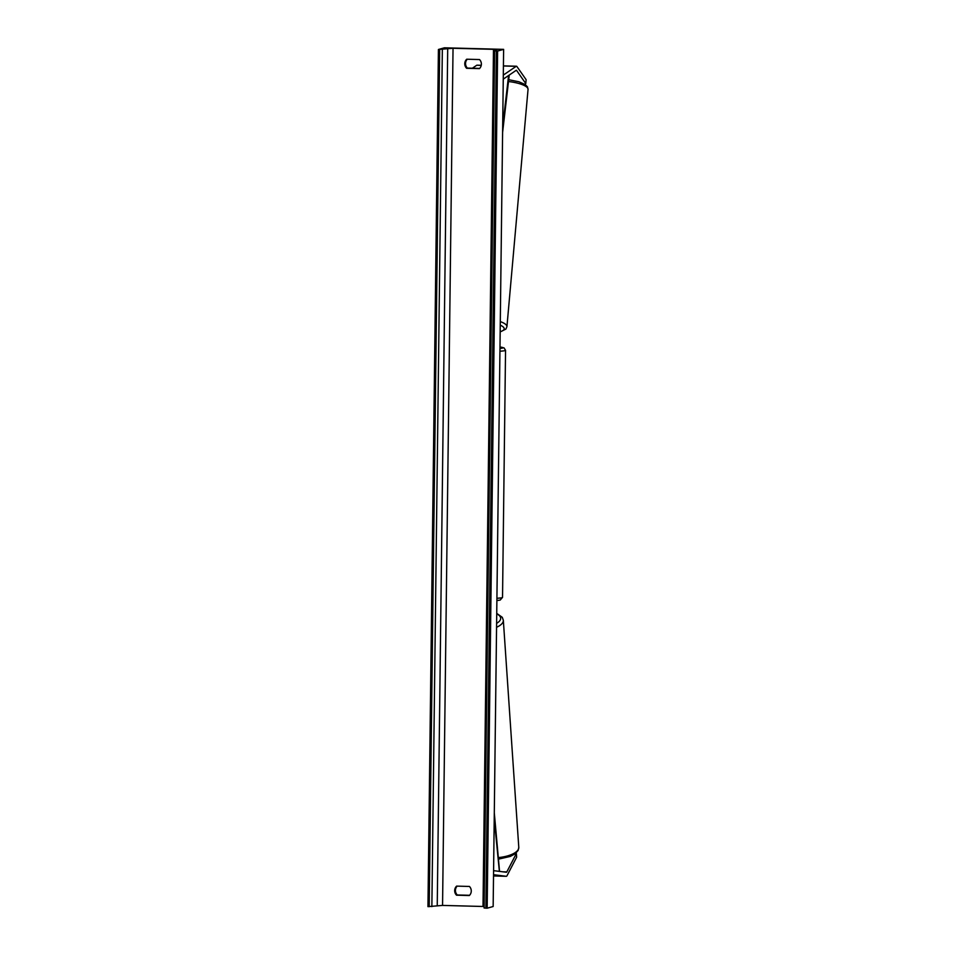 <?xml version="1.0" encoding="UTF-8"?>
<svg xmlns="http://www.w3.org/2000/svg" width="956" height="956" viewBox="0 0 956 956"><rect width="100%" height="100%" fill="white"/><g stroke="black" fill="none" stroke-linecap="round" stroke-linejoin="round"><path stroke-width="1.43" d="M493.535 874.704L506.31 876.293L493.523 875.959L506.31 876.293A8.09 1.733 -88.5 0 1 506.31 876.293A8.09 1.733 -88.5 0 0 506.465 876.282A8.09 1.733 -88.5 0 0 507.062 875.624L516.622 857.245L516.371 853.541L506.811 871.92A4.039 0.872 -88.5 0 1 506.513 872.254A4.039 0.872 -88.5 0 1 506.453 872.254A4.039 0.872 -88.5 0 1 506.429 872.254L493.583 870.653M503.418 65.88L516.467 66.227A8.09 1.733 91.5 0 1 516.945 66.562L526.123 79.683L525.776 83.554L516.599 70.433A4.039 0.872 91.5 0 0 516.371 70.266A4.039 0.872 91.5 0 0 516.312 70.266A4.039 0.872 91.5 0 0 516.228 70.302L503.262 79.145M525.776 83.554L524.796 84.283M477.116 65.199A8.09 1.733 91.5 0 0 477.008 65.175A8.09 1.733 91.5 0 0 476.889 65.187A8.09 1.733 91.5 0 0 476.733 65.259L472.407 68.211M516.467 66.227A8.09 1.733 91.5 0 0 516.36 66.239A8.09 1.733 91.5 0 0 516.204 66.311L503.31 75.094M438.422 49.485L444.421 47.8L503.621 49.365L493.153 906.515L487.154 908.2L484.106 907.997L494.599 50.871L497.048 49.664L493.487 49.33L453.036 48.266L438.422 49.485L427.953 906.635L442.556 905.416L483.007 906.479L493.487 49.33M469.563 895.294L457.267 894.971A6.322 6.154 74.3 0 1 457.147 886.128M467.245 59.236A6.322 6.154 -105.7 0 0 467.365 68.079L479.661 68.402M466.719 59.212A6.322 6.154 -105.7 0 0 466.6 68.294L479.434 68.629A6.322 6.154 -105.7 0 0 479.542 59.559L466.719 59.212M454.674 890.598A6.322 6.154 74.3 0 1 456.61 886.116L469.444 886.451A6.322 6.154 74.3 0 1 469.324 895.533L456.502 895.186A6.322 6.154 74.3 0 1 454.674 890.598M503.621 49.365L497.622 51.05L487.154 908.2M497.622 51.05L494.587 50.847L484.106 907.997M456.502 895.186L457.267 894.971M466.6 68.294L467.365 68.079M499.379 871.382L494.228 818.563M499.546 871.394L494.3 812.875M508.592 75.512L502.677 126.682M509.237 75.082L502.605 132.37M502.928 871.824L506.811 871.92M476.733 65.259L481.238 65.378M503.418 65.976L516.204 66.311M496.917 598.277A22.49 1.458 0.7 0 0 501.996 597.691A22.49 1.458 0.7 0 0 502.533 597.38L500.215 600.057L496.893 600.535A19.957 1.291 -179.3 0 0 499.498 600.141M502.533 597.38L505.545 350.326A22.49 1.458 -179.3 0 1 505.019 350.625A22.49 1.458 -179.3 0 1 499.94 351.21M499.964 348.426A19.957 1.291 0.7 0 0 502.581 348.044A19.957 1.291 0.7 0 0 499.988 347.04L504.051 347.9L505.545 350.326M498.65 857.556A22.49 8.867 -3.9 0 0 518.785 847.327L503.334 620.289A22.49 8.867 176.1 0 1 496.558 627.279M496.606 623.36A19.957 7.863 -3.9 0 0 496.726 613.883M453.036 48.266L442.556 905.416M496.367 51.015L485.887 908.164M439.676 49.521L429.208 906.67M442.341 49.449L431.861 906.599M447.707 48.398L437.239 905.547M508.484 81.523A22.49 6.13 5.1 0 1 528.047 89.386L506.931 326.677A22.49 6.13 -174.9 0 0 500.299 321.61M500.251 325.148A19.957 5.437 5.1 0 1 500.179 331.696M477.008 65.175L481.262 65.295M496.738 613.382L502.27 617.313L503.334 620.289M498.805 859.074L510.289 856.421L515.045 853.875L518.128 850.446L518.785 847.327M508.7 79.695L518.929 81.774L525.25 84.582L527.461 86.841L528.047 89.386M500.167 331.947L505.903 329.055L506.931 326.677"/></g></svg>
